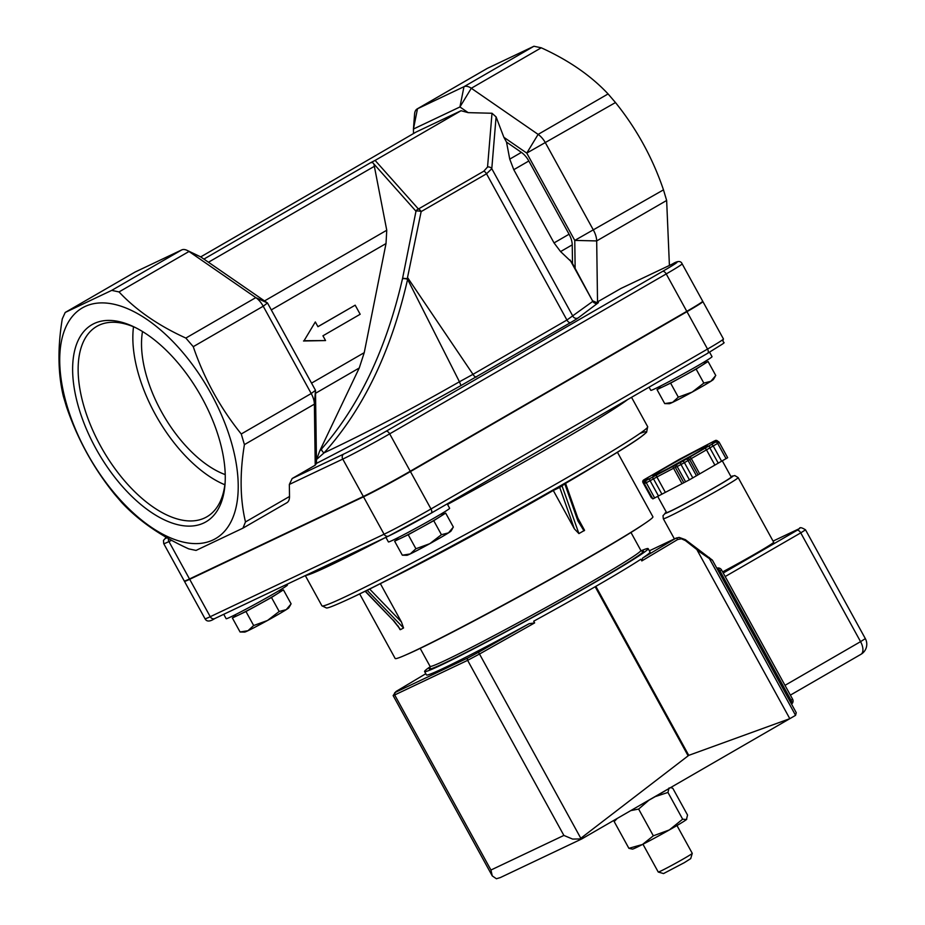 <?xml version="1.0" encoding="UTF-8"?>
<svg xmlns="http://www.w3.org/2000/svg" width="925" height="925" viewBox="0 0 925 925"><rect width="100%" height="100%" fill="white"/><g stroke="black" fill="none" stroke-linecap="round" stroke-linejoin="round"><path stroke-width="1.39" d="M684.361 862.643L690.721 858.62L692.258 853.359A19.413 0.694 151.2 0 1 684.303 858.388A19.413 0.694 151.2 0 1 658.253 872.044A19.413 0.694 151.2 0 1 658.242 872.032L663.526 873.57L684.361 862.643M676.973 825.539L692.258 853.324A19.413 0.694 151.2 0 1 692.258 853.359M496.39 878.75L500.286 877.594L581.813 838.906L572.61 839.079L563.88 835.425L490.944 870.032L492.262 875.906L496.39 878.75M579.351 839.391L688.755 755.355L789.811 718.679L795.569 715.337L796.252 712.689L712.4 560.145L709.417 558.631L795.569 715.337M424.598 671.538L426.471 674.938A127.557 4.579 151.2 0 0 529.158 623.681L534.627 622.907L533.69 621.207A127.557 4.579 151.2 0 0 640.886 559.22L641.823 560.92L642.597 558.087A127.557 4.579 151.2 0 0 650.032 552.04L648.159 548.629A127.557 4.579 151.2 0 1 538.581 614.096A127.557 4.579 151.2 0 1 424.598 671.538A127.557 4.579 151.2 0 1 430.206 666.717M709.29 557.486L709.417 558.631L697.184 550.19L789.811 718.679L581.813 838.906M696.687 548.791L697.184 550.19M685.332 539.645A1.942 0.752 128 0 1 685.344 539.657A1.942 0.752 128 0 1 685.356 539.657A1.942 0.752 128 0 1 685.379 540.57L697.045 549.681M676.568 537.922L675.597 538.396A1.942 1.364 59.2 0 1 677.747 539.483L681.424 538.801L685.379 540.57M645.026 480.815A1.942 1.942 124.8 0 0 644.251 483.451L652.865 498.887L689.414 479.821L727.663 457.702L719.257 442.404A1.942 1.942 -55.2 0 0 718.667 441.745L718.494 441.63A1.942 1.942 -55.2 0 0 716.459 441.526L680.858 462.315L645.222 480.954L648.205 478.792L647.523 478.317L643.742 479.925L679.505 459.251L714.239 441.04L712.134 442.751L712.84 443.237L716.459 441.526M687.021 458.742A1.942 1.942 -55.2 0 1 689.657 459.505L698.074 474.814L689.657 459.517L717.661 443.41L719.257 442.404L718.667 441.745A1.942 1.942 -55.2 0 0 716.621 441.63M643.742 479.925A1.942 1.942 124.8 0 0 642.979 482.561L651.385 497.858L652.113 497.743M641.094 550.791A127.557 4.579 151.2 0 1 648.159 548.629M791.546 704.11A3.885 3.885 0 0 0 792.586 699.161L791.002 700.167A3.885 2 60 0 1 791.499 704.041M716.898 568.343A3.885 2 60 0 1 719.974 570.979L721.569 569.973A3.885 3.885 0 0 0 716.829 568.204M722.321 460.881L731.189 477.011A36.884 1.318 151.2 0 1 699.508 495.939A36.884 1.318 151.2 0 1 666.555 512.543L657.698 496.436M738.162 477.601L734.774 475.554L730.97 476.606A38.815 1.399 151.2 0 1 699.543 495.997A38.815 1.399 151.2 0 1 666.347 512.161L663.017 515.653L663.317 518.752A42.7 1.538 -28.8 0 0 701.474 499.523A42.7 1.538 -28.8 0 0 738.162 477.601L773.67 542.2A42.7 1.538 151.2 0 1 722.622 571.881M790.378 695.126L860.955 654.31A11.643 11.643 0 0 0 865.337 638.62L860.562 641.649A11.643 6.001 60 0 1 860.955 654.31L860.955 654.31A11.643 6.001 60 0 1 860.736 654.426M643.638 524.255A143.178 5.134 151.2 0 1 526.707 592.486A143.178 5.134 151.2 0 1 406.445 654.657M225.122 482.503A109.971 56.645 60 0 1 206.876 516.798A109.971 56.645 60 0 1 100.524 445.931A109.971 56.645 60 0 1 96.778 326.386A109.971 56.645 60 0 1 135.605 327.681M202.055 398.062A113.856 58.633 -120 0 0 133.894 326.837A113.856 58.633 -120 0 0 73.04 378.614A113.856 58.633 -120 0 0 149.769 511.317A113.856 58.633 -120 0 0 225.006 484.411A113.856 58.633 -120 0 0 202.055 398.062M133.512 326.768A109.971 56.645 -120 0 0 155.261 414.284A109.971 56.645 -120 0 0 224.867 484.769M84.811 306.603A133.2 68.6 -120 0 0 127.199 507.12A133.2 68.6 -120 0 0 234.811 456.048A133.2 68.6 -120 0 0 84.811 306.603M142.508 331.532A97.056 49.985 -120 0 0 225.226 474.606M574.402 528.88L559.729 487.429L564.805 483.925L577.871 520.844L578.553 520.104L580.958 525.573L584.577 530.326L578.911 533.598L574.402 528.88L553.289 490.481L559.729 487.429A1.942 1.665 64.6 0 0 558.966 486.619M380.661 583.409A147.063 5.284 -28.8 0 0 553.289 490.481L553.011 490.03M564.666 483.347A1.942 0.994 60 0 0 564.805 483.925L565.672 483.683L578.553 520.104M380.325 583.582L401.438 621.97L403.554 627.971L400.537 629.624L393.056 620.189L365.236 591.376L380.187 583.652M369.803 588.867A1.942 0.994 -120 0 0 370.069 589.491L401.438 621.97M393.056 620.189L365.433 591.225A1.942 1.665 -115.4 0 0 365.306 591.11M400.537 629.624L393.356 620.143M617.391 452.186L652.911 516.798A147.063 5.284 151.2 0 1 526.591 592.278A147.063 5.284 151.2 0 1 395.172 658.496L359.652 593.885M595.7 302.926L620.964 288.45M242.94 528.152L196.042 550.421L188.735 548.872C161.378 536.431 139.108 521.053 121.915 502.738L114.503 494.123C93.425 467.969 77.422 438.866 66.508 406.827L63.339 396.201C57.905 373.353 57.558 347.58 62.287 318.859L65.212 312.453L111.717 290.381L119.024 291.93C136.218 310.257 158.499 325.635 185.856 338.064L193.256 346.678C204.171 378.718 220.173 407.821 241.252 433.987L244.42 444.613C239.691 473.322 240.049 499.107 245.483 521.943L242.94 528.152L286.877 502.738A15.528 8.001 60 0 0 289.513 496.482L289.352 484.434L292.173 478.514L315.217 465.194L316.5 463.39L315.494 390.304L267.498 302.995L200.679 256.873L188.989 251.484L255.809 297.619A15.528 8.001 60 0 1 263.22 306.221L311.216 393.53A15.528 8.001 60 0 1 314.384 404.156L315.217 465.194M702.457 301.585A38.815 1.399 151.2 0 1 702.884 301.573A38.815 1.399 151.2 0 1 686.974 311.679L410.434 471.577A38.815 1.399 151.2 0 1 363.513 496.829L189.683 579.304A38.815 1.399 151.2 0 1 184.468 581.351A38.815 1.399 151.2 0 1 184.711 581.004M166.315 537.332L163.471 540.408L163.725 543.623L184.283 581.016A38.815 1.399 -28.8 0 0 189.498 578.969L168.94 541.576L171.622 540.304M620.571 288.635L672.174 264.145A34.942 1.249 151.2 0 1 662.554 271.407L386.002 431.304A34.942 1.249 151.2 0 1 343.776 454.025A3.885 3.33 64.6 0 0 342.77 459.089L363.328 496.482L189.498 578.969M662.554 271.407A3.885 2 60 0 1 666.231 273.939L686.789 311.343A38.815 1.399 -28.8 0 0 702.699 301.226L682.141 263.833C680.846 260.7 677.597 260.769 672.382 264.041A3.885 3.33 -115.4 0 0 672.174 264.145M686.789 311.343L410.238 471.241L389.679 433.848L666.231 273.939A38.815 1.399 -28.8 0 0 682.141 263.833M363.328 496.482A38.815 1.399 -28.8 0 0 410.238 471.241M322.941 335.798L360.172 314.269L355.177 305.181L317.946 326.71L315.321 321.946L304.059 340.724L325.554 340.562L322.941 335.798M315.321 321.946L304.059 340.724M355.177 305.181L317.922 326.664M325.554 340.562L303.516 340.99M316.153 463.552C359.825 441.109 408.11 415.117 460.997 385.54L459.436 381.759C411.347 409.255 366.231 432.946 324.074 452.845C363.317 409.174 391.171 351.327 407.613 279.304A3.885 1.237 -168.2 0 0 402.456 278.864C386.211 349.188 359.247 405.89 321.542 448.983A3.885 2.613 42.7 0 0 324.074 452.845L316.662 459.378L319.668 451.065L359.247 368L364.23 352.668L386.014 243.564L386.754 230.244L373.908 164.002L372.648 162.58L370.647 162.684L203.905 259.093M459.436 381.759L407.278 278.691L402.595 278.252L402.456 278.864M407.278 278.691L421.153 211.594L486.527 173.796L491.788 168.697L496.089 116.908L503.871 137.293L526.764 153.099L574.76 240.407L575.142 268.262M572.494 263.452L572.24 244.847A15.528 8.001 60 0 0 569.072 234.222L528.822 160.996A15.528 8.001 60 0 0 521.411 152.382L506.518 142.103L509.744 159.135L513.78 169.691L554.04 242.917L560.573 251.588L571.812 262.203L592.809 301.353A3.885 3.769 -127 0 0 597.989 302.972A19.413 0.694 -28.8 0 0 597.192 302.938M506.518 142.103L503.871 137.293M496.089 116.908L492.007 113.255L487.544 167.032L483.787 171.206L418.412 209.004A3.885 3.503 138.3 0 0 415.984 211.224A3.885 1.318 11.3 0 1 421.153 211.594A3.885 2 -120 0 0 418.412 209.004L375.111 160.407L370.647 162.684M487.544 167.032A3.885 3.527 4.7 0 1 491.788 168.697L572.945 316.315A3.885 3.769 -127 0 0 578.137 317.934L597.989 302.972M375.111 160.407L461.055 110.723L416.053 132.067L329.127 182.63M331.034 181.543L329.439 182.19M134.599 272.332A15.528 8.001 60 0 1 134.877 272.158A15.528 8.001 60 0 1 135.177 271.996L181.682 249.935A15.528 8.001 60 0 1 187.104 250.374A15.528 8.001 60 0 1 188.989 251.484L119.024 291.93M134.877 272.158L65.212 312.453L135.177 271.996M413.498 133.547L413.44 129.026L459.933 106.965L468.166 112.642L461.055 110.723M597.527 301.955L596.683 240.928A15.528 8.001 -120 0 0 593.526 230.302L545.53 142.993A15.528 8.001 -120 0 0 538.119 134.391L471.299 88.257A15.528 8.001 -120 0 0 463.98 86.696L417.487 108.768A15.528 8.001 -120 0 0 417.187 108.919A15.528 8.001 -120 0 0 414.585 114.029L413.44 129.026L417.487 108.768L486.712 68.739M492.007 113.255L468.166 112.642M669.411 265.452L666.647 200.471L663.479 189.856C652.564 157.817 636.562 128.714 615.483 102.548L608.083 93.934C590.89 75.619 568.609 60.241 541.252 47.799L533.945 46.25L487.44 68.311M646.205 801.709A34.942 1.249 -28.8 0 0 667.769 789.233M669.053 787.95L667.954 792.436L655.258 796.61M648.911 800.206L638.632 809.063L630.827 810.601M686.766 819.203A31.057 1.11 151.2 0 1 686.743 819.249A31.057 1.11 151.2 0 1 686.431 819.562A31.057 1.11 151.2 0 1 669.342 829.933A31.057 1.11 151.2 0 1 642.447 844.502A31.057 1.11 151.2 0 1 632.423 849.115L628.884 848.317L642.447 844.502L653.339 835.818L669.342 829.933L682.662 819.192L686.431 819.562L687.541 815.064L672.822 788.308L670.671 787.557M617.195 818.486L614.177 821.562L614.212 820.209M682.662 819.192L667.954 792.436M653.339 835.818L638.632 809.063M628.884 848.317L614.177 821.562M223.734 614.304L226.162 618.721A34.942 1.249 -28.8 0 0 257.381 602.984A34.942 1.249 -28.8 0 0 287.386 585.051L286.97 584.299M385.898 537.356L388.408 541.934A34.942 1.249 -28.8 0 0 419.626 526.198A34.942 1.249 -28.8 0 0 449.642 508.264L447.226 503.882M649.061 387.182L650.807 390.338A34.942 1.249 -28.8 0 0 682.026 374.602A34.942 1.249 -28.8 0 0 712.03 356.68L709.567 352.194M290.392 605.158L288.773 607.817A25.229 0.902 151.2 0 1 286.241 609.656L291.121 603.886L283.42 589.873L279.882 591.549M267.51 620.478L279.188 611.483L286.241 609.656A25.229 0.902 151.2 0 1 267.51 620.478A25.229 0.902 151.2 0 1 247.958 630.734L253.67 625.531L267.51 620.478M240.072 631.983L244.639 632.087A25.229 0.902 151.2 0 0 247.958 630.734L240.072 631.983L232.372 617.981L245.969 611.529L253.67 625.531M245.969 611.529L271.488 597.481L279.188 611.483M271.488 597.481L283.42 589.873M235.077 614.801L235.782 616.085A25.229 0.902 -28.8 0 0 239.17 614.755A25.229 0.902 -28.8 0 0 258.722 604.499A25.229 0.902 -28.8 0 0 277.454 593.677A25.229 0.902 -28.8 0 0 280.009 591.769L279.304 590.497M235.667 615.877L232.372 617.981M452.649 528.372L451.03 531.031A25.229 0.902 151.2 0 1 448.486 532.869L453.366 527.088L445.665 513.086L442.138 514.762M429.767 543.692L441.433 534.696L448.486 532.869A25.229 0.902 151.2 0 1 429.767 543.692A25.229 0.902 151.2 0 1 410.203 553.948L415.915 548.745L429.767 543.692M402.329 555.197L406.896 555.301A25.229 0.902 151.2 0 0 410.203 553.948L402.329 555.197L394.628 541.194L408.214 534.743L415.915 548.745M408.214 534.743L433.744 520.694L441.433 534.696M433.744 520.694L445.665 513.086M397.334 538.015L398.039 539.298A25.229 0.902 -28.8 0 0 401.427 537.968A25.229 0.902 -28.8 0 0 420.979 527.712A25.229 0.902 -28.8 0 0 439.699 516.89A25.229 0.902 -28.8 0 0 442.266 514.982L441.56 513.699M397.923 539.09L394.628 541.194M715.037 376.787L713.418 379.447A25.229 0.902 151.2 0 1 710.886 381.273L715.765 375.504L708.064 361.502L704.526 363.167M692.154 392.108L703.832 383.1L710.886 381.273A25.229 0.902 151.2 0 1 692.154 392.108A25.229 0.902 151.2 0 1 672.602 402.352L678.314 397.16L692.154 392.108M664.717 403.601L669.284 403.705A25.229 0.902 151.2 0 0 672.602 402.352L664.717 403.601L657.016 389.598L670.613 383.147L678.314 397.16M670.613 383.147L696.132 369.098L703.832 383.1M696.132 369.098L708.064 361.502M659.722 386.419L660.427 387.702A25.229 0.902 -28.8 0 0 663.815 386.373A25.229 0.902 -28.8 0 0 683.367 376.128A25.229 0.902 -28.8 0 0 702.098 365.294A25.229 0.902 -28.8 0 0 704.653 363.386L703.948 362.114M660.311 387.494L657.016 389.598M688.755 755.355L595.85 586.346M595.168 586.739L688.084 755.748M580.773 838.212L479.508 654.021L534.627 622.907M529.158 623.681L478.04 652.541A1.942 0.578 60.6 0 1 479.508 654.021L467.622 660.346L563.88 835.425M478.04 652.541L468.131 657.814A1.942 1.665 64.6 0 0 467.622 660.346L394.686 694.952A1.942 1.665 64.6 0 1 395.195 692.42L396.305 691.322A1.942 1.364 -120.8 0 0 396.235 691.357A1.942 1.364 -120.8 0 0 396.178 691.391M468.131 657.814L395.195 692.42M396.305 691.322L425.801 673.712L396.235 691.357L393.125 695.565L394.686 694.952L490.944 870.032M641.823 560.92L677.747 539.483M712.389 560.134L685.344 539.657L679.147 537.413L676.129 538.107L649.362 550.814L675.597 538.396L642.597 558.087M657.132 474.109A31.057 1.11 -28.8 0 0 704.249 448.163A31.057 1.11 -28.8 0 0 679.158 460.072A31.057 1.11 -28.8 0 0 657.132 474.109M669.122 468.015A29.114 1.041 151.2 0 1 692.212 455.308M648.98 476.849A1.942 0.994 -120 0 0 648.945 476.872L650.714 475.889A1.942 0.937 62.3 0 0 650.68 475.913M708.712 443.988A1.942 0.994 -120 0 0 708.666 444L703.636 446.775A1.942 0.937 -117.7 0 1 703.636 446.775L672.857 463.182M710.412 443.052A1.942 0.937 -117.7 0 1 710.446 443.029L708.666 444A1.942 0.994 -120 0 0 708.631 444.023M710.446 443.029A1.942 0.937 -117.7 0 1 710.481 443.017L714.273 441.017A1.942 0.937 -117.7 0 1 714.308 441.005M714.239 441.04A1.942 0.937 -117.7 0 1 714.273 441.017L717.187 440.716A1.942 1.942 -55.2 0 0 715.141 440.612M715.303 440.728A1.942 1.942 -55.2 0 1 717.846 441.341M714.516 441.225A1.942 0.994 60 0 1 715.846 441.792M712.134 442.751A1.942 1.942 -55.2 0 1 713.996 442.74M715.557 441.953A1.942 0.937 -117.7 0 1 715.592 441.93A1.942 0.937 -117.7 0 1 715.626 441.919L713.348 443.052M715.823 442.138A1.942 0.994 60 0 1 717.661 443.41L726.079 458.708M711.383 444.705A1.942 0.994 60 0 1 713.221 445.977L721.639 461.274M709.683 445.642A1.942 0.937 62.3 0 0 709.822 447.85L718.239 463.147M704.584 448.452A1.942 0.994 60 0 1 706.423 449.723L714.84 465.021M689.414 457.228A1.942 0.994 60 0 1 691.253 458.499L699.658 473.797M686.234 459.251A1.942 0.994 60 0 1 688.073 460.523L689.657 459.517L689.067 458.858M682.558 461.378A1.942 0.994 60 0 1 684.407 462.65L688.073 460.523L696.479 475.82M680.858 462.315A1.942 0.937 62.3 0 0 681.008 464.512L684.407 462.65L692.813 477.947M677.031 464.315A1.942 0.937 62.3 0 0 677.169 466.524L681.008 464.512L689.414 479.821M676.129 464.743A1.942 1.942 124.8 0 0 675.366 467.379L677.169 466.524L685.587 481.821M673.412 466.038A1.942 0.937 62.3 0 0 673.55 468.247L675.366 467.379L683.772 482.688M656.75 474.768A1.942 0.937 62.3 0 0 656.9 476.976L673.55 468.247L681.956 483.544M651.651 477.578A1.942 0.994 60 0 1 653.501 478.849L656.9 476.976L665.306 492.273M649.951 478.514A1.942 0.937 62.3 0 0 650.09 480.722L653.501 478.849L661.907 494.147M646.124 480.514A1.942 0.937 62.3 0 0 646.263 482.723L650.09 480.722L658.507 496.02M645.222 480.954A1.942 1.942 124.8 0 0 644.447 483.59L646.263 482.723L654.669 498.02M652.668 498.748L644.251 483.451L652.865 498.887M647.523 478.317A1.942 1.942 124.8 0 0 646.529 479.89M644.806 479.613A1.942 0.937 62.3 0 0 644.644 481.081M643.904 480.04A1.942 1.942 124.8 0 0 643.141 482.677L644.031 482.283M651.385 497.858L643.141 482.677L651.547 497.974M642.979 482.561L644.505 479.439L648.945 476.872A1.942 0.994 -120 0 0 648.911 476.895M642.193 551.323L640.84 550.444A120.273 4.313 151.2 0 1 565.637 596.532A120.273 4.313 151.2 0 1 446.197 659.987A120.273 4.313 151.2 0 1 430.044 666.324L430.067 667.942M430.171 667.723A122.216 4.382 -28.8 0 0 445.688 662.52A122.216 4.382 -28.8 0 0 574.679 593.734A122.216 4.382 -28.8 0 0 641.95 551.3M718.748 571.696L719.974 570.979L791.002 700.167L789.765 700.884M799.212 528.707L797.072 530.326A3.885 2 60 0 1 800.749 532.869L805.525 529.828C801.709 527.47 799.674 527.053 799.42 528.603L773.069 541.102L799.212 528.707A3.885 3.33 -115.4 0 1 799.697 528.487M725.188 576.553L800.749 532.869L860.562 641.649L785.001 685.344M797.072 530.326L723.246 573.014M561.787 485.001A1.942 0.994 -120 0 0 561.926 485.59L578.911 533.598M577.871 520.844L584.022 530.881M351.616 597.747A181.994 6.533 -28.8 0 0 552.04 490.574A181.994 6.533 -28.8 0 0 639.822 433.513M565.58 483.347A147.063 5.284 -28.8 0 0 597.296 464.315M584.577 530.326L577.847 518.081M403.554 627.971L367.237 590.37A1.942 1.665 64.6 0 0 367.086 590.219M397.947 625.809L400.039 629.636M346.863 596.012A185.879 6.672 151.2 0 1 321.912 605.806L326.444 607.979C327.08 607.713 325.877 609.737 351.408 597.851C417.013 567.326 613.078 458.361 641.21 436.716L646.598 432.276L647.685 426.703A185.879 6.672 151.2 0 1 531.459 497.939A185.879 6.672 151.2 0 1 346.863 596.012M168.489 538.57A3.885 3.33 64.6 0 0 168.94 541.576A38.815 1.399 -28.8 0 1 163.725 543.623M167.124 537.795A34.942 1.249 151.2 0 1 166.35 537.344M386.002 431.304A3.885 2 60 0 1 389.679 433.848A38.815 1.399 -28.8 0 1 342.77 459.089L289.352 484.434M343.776 454.025L292.173 478.514M460.997 385.54L570.598 322.571A19.413 0.694 -28.8 0 0 578.137 317.934M431.189 513.155L707.59 353.338A3.885 2 -120 0 0 707.66 353.292A3.885 2 -120 0 0 707.532 349.072L430.992 508.97A3.885 2 60 0 1 431.119 513.19A3.885 2 60 0 1 431.05 513.236A34.942 1.249 -28.8 0 1 388.824 535.957A3.885 3.33 64.6 0 1 388.616 536.061L431.119 513.19L707.66 353.292C733.051 337.347 720.702 346.066 723.442 338.966A38.815 1.399 151.2 0 1 707.532 349.072L686.974 311.679M410.434 471.577L430.992 508.97A38.815 1.399 151.2 0 1 384.072 534.222A3.885 3.33 64.6 0 0 388.616 536.061L214.785 618.548A3.885 3.33 64.6 0 0 214.993 618.443M189.683 579.304L210.241 616.709A3.885 3.33 64.6 0 0 214.785 618.548C209.883 621.773 206.633 621.843 205.026 618.756A38.815 1.399 151.2 0 0 210.241 616.709L384.072 534.222L363.513 496.829M305.724 575.396A185.879 6.672 -28.8 0 0 384.291 538.119M447.538 504.426A185.879 6.672 -28.8 0 0 627.52 399.635M321.542 448.983L319.668 451.065M373.908 164.002L415.984 211.224L402.595 278.252M570.031 259.937L592.809 301.353L566.921 320.027A3.885 2 -120 0 0 570.598 322.571M483.787 171.206A3.885 2 60 0 1 486.527 173.796L566.921 320.027L472.987 374.336A3.885 2 -120 0 0 476.676 376.88M407.879 278.043L472.987 374.336L459.436 381.782M315.541 393.275L359.247 368M372.116 161.991L372.648 162.58M200.713 256.896L331.647 181.184M241.252 433.987L311.216 393.53L315.494 390.304L314.384 404.156L244.42 444.613M185.856 338.064L255.809 297.619L267.498 302.995L263.22 306.221L193.256 346.678M181.682 249.935L111.717 290.381M541.252 47.799L471.299 88.257L459.933 106.965L463.98 86.696L533.945 46.25M615.483 102.548L526.764 153.099L538.119 134.391L608.083 93.934M666.647 200.471L596.683 240.928L574.76 240.407L663.479 189.856M513.78 169.691L528.822 160.996M521.411 152.382L509.744 159.135M569.072 234.222L554.04 242.917M560.573 251.588L572.24 244.847M208.46 262.238L374.59 166.188M386.754 230.244L264.504 300.937M271.291 309.898L386.014 243.564M364.23 352.668L311.552 383.123M289.513 496.482L245.483 521.943M642.956 844.236L658.242 872.032M706.723 446.498L706.816 446.382C706.318 447.631 668.983 468.663 657.236 474.051L653.906 475.531M650.714 475.889L672.914 463.147M717.939 441.491L717.187 440.716M715.592 441.93L718.494 441.63M644.251 483.451L645.777 480.329L647.778 479.127M420.181 648.379L430.044 666.324M630.977 532.488L640.84 550.444M727.663 457.702L719.257 442.404M721.569 569.973L792.586 699.161M674.418 538.928L663.317 518.752M805.525 529.828L865.337 638.62M393.125 695.565L492.262 875.906M565.568 482.827L565.661 483.671M620.768 288.531L672.382 264.041M184.468 581.351L205.026 618.756M305.308 575.593L321.912 605.806M631.532 397.322L647.685 426.703M702.884 301.573L723.442 338.966M593.145 301.018L597.388 302.88L595.607 303.678M200.679 256.873L187.104 250.374M487.059 68.519L417.187 108.919M331.347 181.346L200.702 256.884"/></g></svg>
